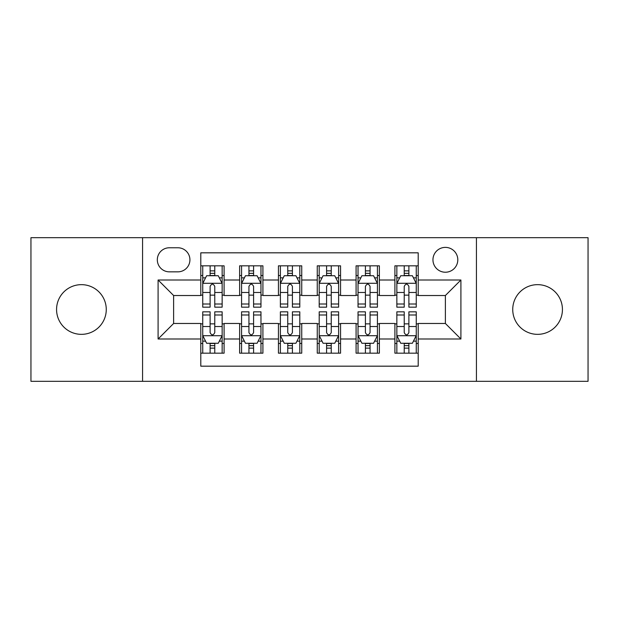<?xml version="1.0" encoding="UTF-8"?>
<svg xmlns="http://www.w3.org/2000/svg" width="619" height="619" viewBox="0 0 619 619"><rect width="100%" height="100%" fill="white"/><g stroke="black" fill="none" stroke-linecap="round" stroke-linejoin="round"><path stroke-width="0.93" d="M537.578 284.655A24.845 24.845 0 0 0 512.733 309.5A24.845 24.845 0 0 0 537.578 334.345A24.845 24.845 0 0 0 562.431 309.5A24.845 24.845 0 0 0 537.578 284.655M81.422 284.655A24.845 24.845 0 0 0 56.569 309.5A24.845 24.845 0 0 0 81.422 334.345A24.845 24.845 0 0 0 106.267 309.5A24.845 24.845 0 0 0 81.422 284.655M445.378 247.383A12.426 12.426 0 0 0 432.952 259.81A12.426 12.426 0 0 0 445.378 272.228A12.426 12.426 0 0 0 457.805 259.81A12.426 12.426 0 0 0 445.378 247.383M476.437 381.319L588.05 381.319L588.05 237.681L476.437 237.681L476.437 381.319L142.563 381.319L142.563 237.681L30.95 237.681L30.95 381.319L142.563 381.319M418.204 265.822L394.907 265.822L394.907 279.997L379.377 279.997L379.377 295.526L394.907 295.526L394.907 279.997M379.377 279.997L379.377 265.822L356.087 265.822L356.087 279.997L340.558 279.997L340.558 295.526L356.087 295.526L356.087 279.997M340.558 279.997L340.558 265.822L317.261 265.822L317.261 279.997L301.739 279.997L301.739 295.526L317.261 295.526L317.261 279.997M301.739 279.997L301.739 265.822L278.442 265.822L278.442 279.997L262.913 279.997L262.913 295.526L278.442 295.526L278.442 279.997M262.913 279.997L262.913 265.822L239.623 265.822L239.623 295.526L224.093 295.526L224.093 265.822L200.796 265.822M200.796 353.178L224.093 353.178L224.093 323.474L239.623 323.474L239.623 353.178L262.913 353.178L262.913 323.474L278.442 323.474L278.442 339.003L262.913 339.003M278.442 339.003L278.442 353.178L301.739 353.178L301.739 323.474L317.261 323.474L317.261 339.003L301.739 339.003M317.261 339.003L317.261 353.178L340.558 353.178L340.558 323.474L356.087 323.474L356.087 339.003L340.558 339.003M356.087 339.003L356.087 353.178L379.377 353.178L379.377 323.474L394.907 323.474L394.907 339.003L379.377 339.003M169.351 271.842L177.893 271.842A12.032 12.032 0 0 0 189.925 259.81A12.032 12.032 0 0 0 177.893 247.77L169.351 247.77A12.032 12.032 0 0 0 157.319 259.81A12.032 12.032 0 0 0 169.351 271.842M476.437 237.681L142.563 237.681M418.204 279.997L418.204 252.823L200.796 252.823L200.796 295.526L173.622 295.526L173.622 323.474L200.796 323.474L200.796 366.177L418.204 366.177L418.204 323.474L445.378 323.474L445.378 295.526L418.204 295.526L418.204 279.997L460.907 279.997L460.907 339.003L418.204 339.003M200.796 339.003L158.093 339.003L158.093 279.997L200.796 279.997M394.907 339.003L394.907 353.178L418.204 353.178M200.796 275.532L202.738 275.532M210.112 275.532L214.77 275.532M222.151 275.532L224.093 275.532M200.796 295.139L202.738 295.139M210.112 295.139L214.77 295.139M222.151 295.139L224.093 295.139M200.796 323.861L202.738 323.861M210.112 323.861L214.77 323.861M222.151 323.861L224.093 323.861M200.796 343.468L202.738 343.468M210.112 343.468L214.77 343.468M222.151 343.468L224.093 343.468M239.623 295.139L241.565 295.139M248.939 295.139L253.597 295.139M260.97 295.139L262.913 295.139M239.623 275.532L241.565 275.532M248.939 275.532L253.597 275.532M260.97 275.532L262.913 275.532M239.623 323.861L241.565 323.861M248.939 323.861L253.597 323.861M260.97 323.861L262.913 323.861M239.623 343.468L241.565 343.468M248.939 343.468L253.597 343.468M260.97 343.468L262.913 343.468M278.442 323.861L280.384 323.861M287.758 323.861L292.416 323.861M299.797 323.861L301.739 323.861M278.442 343.468L280.384 343.468M287.758 343.468L292.416 343.468M299.797 343.468L301.739 343.468M278.442 275.532L280.384 275.532M287.758 275.532L292.416 275.532M299.797 275.532L301.739 275.532M278.442 295.139L280.384 295.139M287.758 295.139L292.416 295.139M299.797 295.139L301.739 295.139M317.261 323.861L319.203 323.861M326.584 323.861L331.242 323.861M338.616 323.861L340.558 323.861M317.261 343.468L319.203 343.468M326.584 343.468L331.242 343.468M338.616 343.468L340.558 343.468M317.261 275.532L319.203 275.532M326.584 275.532L331.242 275.532M338.616 275.532L340.558 275.532M317.261 295.139L319.203 295.139M326.584 295.139L331.242 295.139M338.616 295.139L340.558 295.139M356.087 323.861L358.03 323.861M365.403 323.861L370.061 323.861M377.435 323.861L379.377 323.861M356.087 343.468L358.03 343.468M365.403 343.468L370.061 343.468M377.435 343.468L379.377 343.468M356.087 275.532L358.03 275.532M365.403 275.532L370.061 275.532M377.435 275.532L379.377 275.532M356.087 295.139L358.03 295.139M365.403 295.139L370.061 295.139M377.435 295.139L379.377 295.139M394.907 323.861L396.849 323.861M404.23 323.861L408.888 323.861M416.262 323.861L418.204 323.861M394.907 343.468L396.849 343.468M404.23 343.468L408.888 343.468M416.262 343.468L418.204 343.468M394.907 275.532L396.849 275.532M404.23 275.532L408.888 275.532M416.262 275.532L418.204 275.532M394.907 295.139L396.849 295.139M404.23 295.139L408.888 295.139M416.262 295.139L418.204 295.139M173.622 295.526L158.093 279.997M173.622 323.474L158.093 339.003M460.907 279.997L445.378 295.526M460.907 339.003L445.378 323.474M214.77 270.874L210.112 270.874M222.151 304.006L214.77 304.006L214.77 307.171L222.151 307.171L222.151 283.487L218.267 275.726L206.622 275.726L202.738 283.487L202.738 307.171L210.112 307.171L210.112 304.006L202.738 304.006M202.738 283.487L202.738 265.822M222.151 283.487L222.151 265.822M210.112 275.726L210.112 265.822M214.77 265.822L214.77 275.726M214.77 304.006L214.77 286.404C213.222 283.409 211.667 283.409 210.112 286.404L210.112 304.006M210.112 348.126L214.77 348.126M202.738 314.994L210.112 314.994L210.112 311.829L202.738 311.829L202.738 335.513L206.622 343.274L218.267 343.274L222.151 335.513L222.151 311.829L214.77 311.829L214.77 314.994L222.151 314.994M222.151 335.513L222.151 353.178M202.738 335.513L202.738 353.178M214.77 343.274L214.77 353.178M210.112 353.178L210.112 343.274M210.112 314.994L210.112 332.596C211.667 335.591 213.222 335.591 214.77 332.596L214.77 314.994M253.597 270.874L248.939 270.874M260.97 304.006L253.597 304.006L253.597 307.171L260.97 307.171L260.97 283.487L257.086 275.726L245.441 275.726L241.565 283.487L241.565 307.171L248.939 307.171L248.939 304.006L241.565 304.006M241.565 283.487L241.565 265.822M260.97 283.487L260.97 265.822M248.939 275.726L248.939 265.822M253.597 265.822L253.597 275.726M253.597 304.006L253.597 286.404C252.041 283.409 250.494 283.409 248.939 286.404L248.939 304.006M292.416 270.874L287.758 270.874M299.797 304.006L292.416 304.006L292.416 307.171L299.797 307.171L299.797 283.487L295.913 275.726L284.268 275.726L280.384 283.487L280.384 307.171L287.758 307.171L287.758 304.006L280.384 304.006M280.384 283.487L280.384 265.822M299.797 283.487L299.797 265.822M287.758 275.726L287.758 265.822M292.416 265.822L292.416 275.726M292.416 304.006L292.416 286.404C290.868 283.409 289.313 283.409 287.758 286.404L287.758 304.006M331.242 270.874L326.584 270.874M338.616 304.006L331.242 304.006L331.242 307.171L338.616 307.171L338.616 283.487L334.732 275.726L323.087 275.726L319.203 283.487L319.203 307.171L326.584 307.171L326.584 304.006L319.203 304.006M319.203 283.487L319.203 265.822M338.616 283.487L338.616 265.822M326.584 275.726L326.584 265.822M331.242 265.822L331.242 275.726M331.242 304.006L331.242 286.404C329.687 283.409 328.14 283.409 326.584 286.404L326.584 304.006M370.061 270.874L365.403 270.874M377.435 304.006L370.061 304.006L370.061 307.171L377.435 307.171L377.435 283.487L373.559 275.726L361.914 275.726L358.03 283.487L358.03 307.171L365.403 307.171L365.403 304.006L358.03 304.006M358.03 283.487L358.03 265.822M377.435 283.487L377.435 265.822M365.403 275.726L365.403 265.822M370.061 265.822L370.061 275.726M370.061 304.006L370.061 286.404C368.514 283.409 366.959 283.409 365.403 286.404L365.403 304.006M248.939 348.126L253.597 348.126M241.565 314.994L248.939 314.994L248.939 311.829L241.565 311.829L241.565 335.513L245.441 343.274L257.086 343.274L260.97 335.513L260.97 311.829L253.597 311.829L253.597 314.994L260.97 314.994M260.97 335.513L260.97 353.178M241.565 335.513L241.565 353.178M253.597 343.274L253.597 353.178M248.939 353.178L248.939 343.274M248.939 314.994L248.939 332.596C250.486 335.591 252.041 335.591 253.597 332.596L253.597 314.994M287.758 348.126L292.416 348.126M280.384 314.994L287.758 314.994L287.758 311.829L280.384 311.829L280.384 335.513L284.268 343.274L295.913 343.274L299.797 335.513L299.797 311.829L292.416 311.829L292.416 314.994L299.797 314.994M299.797 335.513L299.797 353.178M280.384 335.513L280.384 353.178M292.416 343.274L292.416 353.178M287.758 353.178L287.758 343.274M287.758 314.994L287.758 332.596C289.313 335.591 290.86 335.591 292.416 332.596L292.416 314.994M326.584 348.126L331.242 348.126M319.203 314.994L326.584 314.994L326.584 311.829L319.203 311.829L319.203 335.513L323.087 343.274L334.732 343.274L338.616 335.513L338.616 311.829L331.242 311.829L331.242 314.994L338.616 314.994M338.616 335.513L338.616 353.178M319.203 335.513L319.203 353.178M331.242 343.274L331.242 353.178M326.584 353.178L326.584 343.274M326.584 314.994L326.584 332.596C328.132 335.591 329.687 335.591 331.242 332.596L331.242 314.994M365.403 348.126L370.061 348.126M358.03 314.994L365.403 314.994L365.403 311.829L358.03 311.829L358.03 335.513L361.914 343.274L373.559 343.274L377.435 335.513L377.435 311.829L370.061 311.829L370.061 314.994L377.435 314.994M377.435 335.513L377.435 353.178M358.03 335.513L358.03 353.178M370.061 343.274L370.061 353.178M365.403 353.178L365.403 343.274M365.403 314.994L365.403 332.596C366.959 335.591 368.506 335.591 370.061 332.596L370.061 314.994M408.888 270.874L404.23 270.874M416.262 304.006L408.888 304.006L408.888 307.171L416.262 307.171L416.262 283.487L412.378 275.726L400.733 275.726L396.849 283.487L396.849 307.171L404.23 307.171L404.23 304.006L396.849 304.006M396.849 283.487L396.849 265.822M416.262 283.487L416.262 265.822M404.23 275.726L404.23 265.822M408.888 265.822L408.888 275.726M408.888 304.006L408.888 286.404C407.333 283.409 405.778 283.409 404.23 286.404L404.23 304.006M404.23 348.126L408.888 348.126M396.849 314.994L404.23 314.994L404.23 311.829L396.849 311.829L396.849 335.513L400.733 343.274L412.378 343.274L416.262 335.513L416.262 311.829L408.888 311.829L408.888 314.994L416.262 314.994M416.262 335.513L416.262 353.178M396.849 335.513L396.849 353.178M408.888 343.274L408.888 353.178M404.23 353.178L404.23 343.274M404.23 314.994L404.23 332.596C405.778 335.591 407.333 335.591 408.888 332.596L408.888 314.994M239.623 339.003L224.093 339.003M239.623 279.997L224.093 279.997M222.051 283.293L202.839 283.293M202.738 277.861L205.554 277.861M219.335 277.861L222.151 277.861M210.112 292.485L202.738 292.485M222.151 292.485L214.77 292.485M214.77 273.343L210.112 273.343M202.839 335.707L222.051 335.707M222.151 341.139L219.335 341.139M205.554 341.139L202.738 341.139M214.77 326.515L222.151 326.515M202.738 326.515L210.112 326.515M210.112 345.657L214.77 345.657M260.878 283.293L241.658 283.293M241.565 277.861L244.373 277.861M258.162 277.861L260.97 277.861M248.939 292.485L241.565 292.485M260.97 292.485L253.597 292.485M253.597 273.343L248.939 273.343M299.697 283.293L280.477 283.293M280.384 277.861L283.2 277.861M296.981 277.861L299.797 277.861M287.758 292.485L280.384 292.485M299.797 292.485L292.416 292.485M292.416 273.343L287.758 273.343M338.523 283.293L319.303 283.293M319.203 277.861L322.019 277.861M335.8 277.861L338.616 277.861M326.584 292.485L319.203 292.485M338.616 292.485L331.242 292.485M331.242 273.343L326.584 273.343M377.342 283.293L358.122 283.293M358.03 277.861L360.838 277.861M374.627 277.861L377.435 277.861M365.403 292.485L358.03 292.485M377.435 292.485L370.061 292.485M370.061 273.343L365.403 273.343M241.658 335.707L260.878 335.707M260.97 341.139L258.162 341.139M244.373 341.139L241.565 341.139M253.597 326.515L260.97 326.515M241.565 326.515L248.939 326.515M248.939 345.657L253.597 345.657M280.477 335.707L299.697 335.707M299.797 341.139L296.981 341.139M283.2 341.139L280.384 341.139M292.416 326.515L299.797 326.515M280.384 326.515L287.758 326.515M287.758 345.657L292.416 345.657M319.303 335.707L338.523 335.707M338.616 341.139L335.8 341.139M322.019 341.139L319.203 341.139M331.242 326.515L338.616 326.515M319.203 326.515L326.584 326.515M326.584 345.657L331.242 345.657M358.122 335.707L377.342 335.707M377.435 341.139L374.627 341.139M360.838 341.139L358.03 341.139M370.061 326.515L377.435 326.515M358.03 326.515L365.403 326.515M365.403 345.657L370.061 345.657M416.161 283.293L396.949 283.293M396.849 277.861L399.665 277.861M413.446 277.861L416.262 277.861M404.23 292.485L396.849 292.485M416.262 292.485L408.888 292.485M408.888 273.343L404.23 273.343M396.949 335.707L416.161 335.707M416.262 341.139L413.446 341.139M399.665 341.139L396.849 341.139M408.888 326.515L416.262 326.515M396.849 326.515L404.23 326.515M404.23 345.657L408.888 345.657"/></g></svg>
